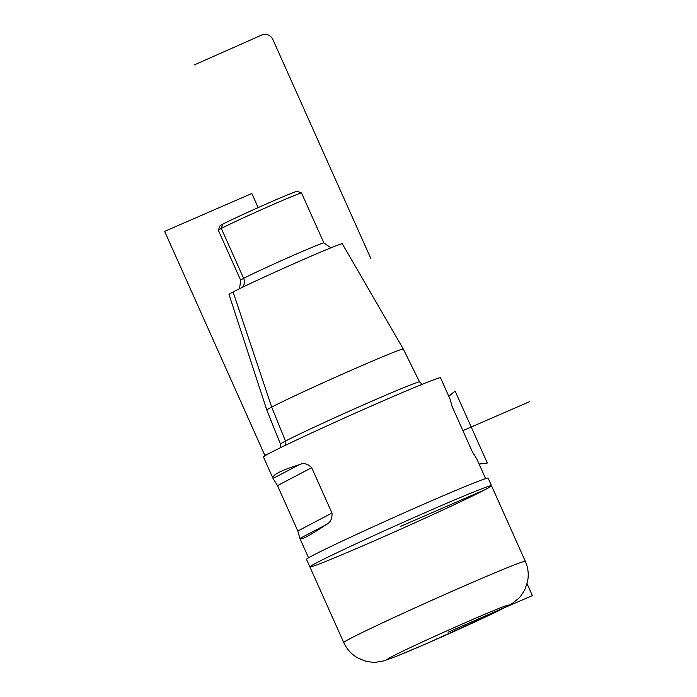 <?xml version="1.0" encoding="UTF-8"?>
<svg xmlns="http://www.w3.org/2000/svg" width="697" height="697" viewBox="0 0 697 697"><rect width="100%" height="100%" fill="white"/><g stroke="black" fill="none" stroke-linecap="round" stroke-linejoin="round"><path stroke-width="1.05" d="M309.904 566.922L306.514 559.36A99.471 2.605 -24.1 0 1 396.253 516.364A99.471 2.605 -24.1 0 1 488.118 478.125L491.498 485.696A99.471 2.605 155.9 0 0 399.634 523.935A99.471 2.605 155.9 0 0 309.904 566.922A99.471 2.605 -24.1 0 1 399.634 523.935A99.471 2.605 -24.1 0 1 491.498 485.696A99.471 2.605 -24.1 0 1 366.936 544.052A99.471 2.605 -24.1 0 1 309.904 566.922L343.734 642.564A99.471 2.605 -24.1 0 1 433.473 599.568A99.471 2.605 -24.1 0 1 525.338 561.329C528.248 568.003 528.962 574.894 527.455 582.004L525.007 589.165C522.445 593.905 520.154 597.111 518.124 598.784L512.452 603.28C507.399 606.39 499.662 610.372 489.233 615.224L425.231 644.185L396.157 656.426L383.594 660.93L376.458 662.15C373.862 662.551 369.941 662.124 364.705 660.869L357.735 657.924C351.427 654.309 346.766 649.186 343.734 642.564M218.327 230.228A45.593 1.194 155.9 0 1 259.458 210.555A45.593 1.194 155.9 0 1 301.531 193.008A45.593 1.194 155.9 0 0 301.531 193.008L297.157 191.335A42.273 1.106 155.9 0 0 258.143 207.61A42.273 1.106 155.9 0 0 219.999 225.854L218.327 230.228A45.593 1.194 155.9 0 0 218.327 230.263L240.657 280.185A45.593 1.194 155.9 0 1 281.788 260.478A45.593 1.194 155.9 0 1 323.896 242.957L330.979 247.81M266.812 410.089A74.762 1.96 155.9 0 1 334.264 377.783A74.762 1.96 155.9 0 1 403.302 349.031A74.762 1.96 155.9 0 0 403.302 349.031L342.297 243.793A62.042 1.621 155.9 0 0 284.995 267.648A62.042 1.621 155.9 0 0 229.017 294.465L266.812 410.089A74.762 1.96 155.9 0 0 266.812 410.097L280.49 444.128A76.173 1.995 155.9 0 1 349.214 411.204A76.173 1.995 155.9 0 1 419.559 381.921L422.182 384.317M485.609 478.612L476.992 459.358L472.47 452.022L452.17 406.639L450.035 399.085L440.504 377.783A96.979 2.535 155.9 0 0 350.94 415.072A96.979 2.535 155.9 0 0 263.449 456.988L272.971 478.29C272.022 475.014 280.752 470.501 299.17 464.742C303.474 462.634 307.647 463.61 311.681 467.661L331.981 513.044C332.338 518.829 330.343 522.724 326.004 524.736C309.851 535.549 301.156 540.158 299.937 538.563L297.802 531.009L277.502 485.617L272.971 478.29M527.045 583.694L532.36 595.587L448.066 632.205L506.379 606.765M529.52 401.699L462.904 430.633M448.781 396.288L455.115 391.026L487.325 463.017L479.109 464.08M221.306 228.433L243.645 278.347L221.306 228.433L222.77 224.181L221.306 228.433M269.791 453.085L264.79 455.263L269.791 453.085L264.79 455.263L164.64 231.369L251.826 193.496L258.143 207.61M271.699 407.092L285.474 441.062L271.699 407.092L233.077 291.973L271.699 407.092M285.265 445.374A4.975 4.591 62.3 0 0 285.474 441.062A4.975 4.591 62.3 0 1 285.265 445.374M242.295 287.373A8.286 7.658 62.3 0 0 243.645 278.347A8.286 7.658 62.3 0 1 242.295 287.373M370.865 258.578L272.745 39.224C270.227 34.876 266.594 33.465 261.854 34.989L194.306 64.908M400.697 526.305L484.99 489.695M425.562 644.028A66.311 1.734 155.9 0 0 507.991 605.153A66.311 1.734 155.9 0 0 410.655 647.435A66.311 1.734 155.9 0 0 425.562 644.028M299.17 464.742L273.058 478.456M311.681 467.661L277.502 485.617M331.981 513.044L297.802 531.009M326.004 524.736L299.902 538.45M491.498 485.696L525.338 561.329M301.557 193.034L323.896 242.957M239.559 288.706L240.657 280.185M403.31 349.04L419.559 381.921M280.534 447.674L280.49 444.128M299.937 538.563L308.553 557.818"/></g></svg>
